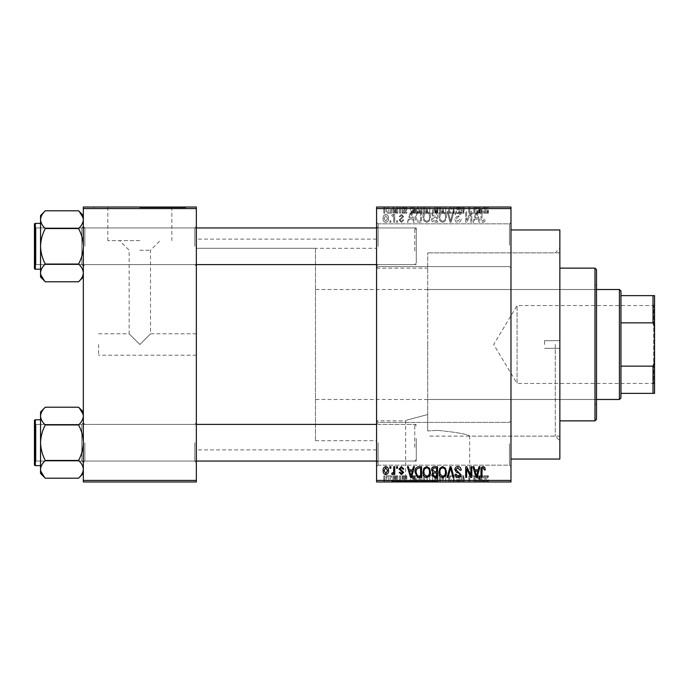 <?xml version="1.0" encoding="UTF-8"?>
<svg xmlns="http://www.w3.org/2000/svg" width="689" height="689" viewBox="0 0 689 689"><rect width="100%" height="100%" fill="white"/><g stroke="black" fill="none" stroke-linecap="round" stroke-linejoin="round"><path stroke-width="0.52" stroke-dasharray="3.44 2.58" d="M510.98 245.224L510.98 222.314L510.98 245.224M509.455 245.224L509.455 223.839L509.455 245.224M376.573 245.224L376.573 222.314L376.573 245.224M378.097 245.224L378.097 223.839L378.097 245.224M510.98 443.776L510.98 466.686L510.98 443.776M509.455 443.776L509.455 465.161L509.455 443.776M376.573 443.776L376.573 344.5L376.573 443.776M378.097 443.776L378.097 465.161L378.097 443.776M427.705 414.545L427.705 430.944L427.705 414.545C398.922 422.193 398.974 422.176 427.705 414.545C398.922 422.193 398.974 422.176 427.705 414.545L427.705 344.5L427.705 414.545M427.705 430.944L437.67 430.367L427.705 430.944L427.705 344.5L427.705 430.944M437.67 481.353L391.852 481.353L437.67 481.353M437.67 481.964L391.852 481.964L483.489 481.964L434.613 481.964L437.696 481.964L437.696 475.849L440.581 475.849L440.581 481.964L440.581 475.849L437.567 475.849L437.567 481.964L437.549 475.849L434.888 475.849L434.888 481.964M196.348 246.292L196.348 226.44L196.348 246.292M194.823 246.292L194.823 227.964L194.823 246.292M196.348 442.708L196.348 462.56L196.348 442.708M194.823 442.708L194.823 461.036L194.823 442.708M376.573 442.708L376.573 462.56L376.573 442.708M378.097 442.708L378.097 461.036L378.097 442.708M376.573 246.292L376.573 226.44L376.573 246.292M378.097 246.292L378.097 227.964L378.097 246.292M416.285 442.708L416.285 461.036L416.285 442.708M416.285 246.292L416.285 227.964L416.285 246.292M559.856 459.046L559.856 229.954M555.274 344.5L555.274 436.137L555.274 344.5M437.67 430.367C457.134 432.347 467.805 434.268 469.683 436.137C467.788 434.268 457.117 432.339 437.67 430.367C457.134 432.347 467.805 434.268 469.683 436.137C467.788 434.268 457.117 432.339 437.67 430.367M510.98 344.5L510.98 229.954L510.98 344.5M196.348 344.5L196.348 239.117L196.348 344.5M376.573 344.5L376.573 239.117L376.573 344.5M78.572 228.541C81.552 234.114 83.136 240.03 83.326 246.292C83.136 252.57 81.552 258.487 78.572 264.042C81.552 258.47 83.136 252.553 83.326 246.292L83.326 277.03L78.572 281.784C81.543 279.028 83.128 276.065 83.326 272.913C83.145 269.795 81.56 266.841 78.572 264.042C81.543 266.807 83.128 269.761 83.326 272.913C83.145 276.031 81.56 278.985 78.572 281.784C81.543 279.028 83.128 276.065 83.326 272.913L83.326 246.292C83.136 240.013 81.552 234.096 78.572 228.541C81.543 225.785 83.128 222.823 83.326 219.67L83.326 246.292L83.326 219.67C83.145 222.788 81.56 225.742 78.572 228.541L45.319 228.541C42.33 234.114 40.746 240.03 40.556 246.292C40.754 252.57 42.339 258.487 45.319 264.042C42.339 266.807 40.754 269.761 40.556 272.913L40.556 246.292C40.754 252.57 42.339 258.487 45.319 264.042C42.339 266.807 40.754 269.761 40.556 272.913L40.556 277.03L40.556 272.913C40.737 269.795 42.322 266.841 45.319 264.042C42.33 258.47 40.746 252.553 40.556 246.292C40.754 240.013 42.339 234.096 45.319 228.541C42.33 234.114 40.746 240.03 40.556 246.292L40.556 219.67C40.737 222.788 42.322 225.742 45.319 228.541C42.339 225.785 40.754 222.823 40.556 219.67L40.556 246.292L40.556 219.67C40.737 222.788 42.322 225.742 45.319 228.541L78.572 228.541C81.543 225.785 83.128 222.823 83.326 219.67L83.326 272.913C83.145 269.795 81.56 266.841 78.572 264.042L45.319 264.042L78.572 264.042C81.552 258.47 83.136 252.553 83.326 246.292C83.136 240.013 81.552 234.096 78.572 228.541L45.319 228.541M84.85 246.292L84.85 227.964L84.85 246.292M78.572 424.958C81.552 430.53 83.136 436.447 83.326 442.708C83.136 448.987 81.552 454.904 78.572 460.459C81.552 454.886 83.136 448.97 83.326 442.708L83.326 473.446L78.572 478.2C81.543 475.444 83.128 472.482 83.326 469.33C83.145 466.212 81.56 463.258 78.572 460.459C81.543 463.215 83.128 466.177 83.326 469.33C83.145 472.447 81.56 475.401 78.572 478.2C81.543 475.444 83.128 472.482 83.326 469.33L83.326 442.708C83.136 436.43 81.552 430.513 78.572 424.958C81.543 422.193 83.128 419.239 83.326 416.087L83.326 442.708L83.326 416.087C83.145 419.205 81.56 422.159 78.572 424.958L45.319 424.958C42.33 430.53 40.746 436.447 40.556 442.708C40.754 448.987 42.339 454.904 45.319 460.459C42.339 463.215 40.754 466.177 40.556 469.33L40.556 442.708C40.754 448.987 42.339 454.904 45.319 460.459C42.339 463.215 40.754 466.177 40.556 469.33L40.556 473.446L40.556 469.33C40.737 466.212 42.322 463.258 45.319 460.459C42.33 454.886 40.746 448.97 40.556 442.708C40.754 436.43 42.339 430.513 45.319 424.958C42.33 430.53 40.746 436.447 40.556 442.708L40.556 416.087C40.737 419.205 42.322 422.159 45.319 424.958C42.339 422.193 40.754 419.239 40.556 416.087L40.556 442.708L40.556 416.087C40.737 419.205 42.322 422.159 45.319 424.958L78.572 424.958C81.543 422.193 83.128 419.239 83.326 416.087L83.326 469.33C83.145 466.212 81.56 463.258 78.572 460.459L45.319 460.459L78.572 460.459C81.552 454.886 83.136 448.97 83.326 442.708C83.136 436.43 81.552 430.513 78.572 424.958L45.319 424.958M84.85 442.708L84.85 461.036L84.85 442.708M98.596 344.5L98.596 355.188L98.596 344.5M139.833 344.5L150.529 333.812L139.833 344.5L150.529 333.812L139.833 344.5L129.144 333.812L139.833 344.5M139.833 240.642L107.82 240.642L139.833 240.642M139.833 250.236L150.529 250.236L139.833 250.236M139.833 207.647L185.66 207.647L139.833 207.647M139.833 207.036L185.66 207.036L139.833 207.036M392.963 207.036L393.927 207.036L392.963 207.036L392.963 213.151L393.927 213.151L393.927 207.036L393.927 213.151L392.963 213.151L392.963 207.036M395.684 213.151L396.847 213.151L396.847 207.036L397.82 207.036L394.763 207.036L396.847 207.036L396.847 213.151L397.82 213.151L397.82 207.036L397.82 213.151L396.847 213.151L396.847 207.036L396.847 213.151L395.684 213.151L395.684 207.036M399.62 207.036L400.593 207.036L399.62 207.036L399.62 213.151L400.593 213.151L400.593 207.036L400.593 213.151L399.62 213.151L399.62 207.036M402.126 207.036L406.846 207.036L402.126 207.036L402.126 213.151L404.469 213.151L404.469 207.036L404.477 213.151L406.846 213.151L406.846 207.036M415.674 207.036L410.455 207.036L415.674 207.036L415.674 213.151L416.518 213.151L416.518 207.036M426.009 213.151L433.502 213.151L429.747 213.151L429.755 207.036L433.502 207.036L426.009 207.036L432.528 207.036L429.764 207.036L429.747 213.151L426.009 213.151L426.009 207.036M449.469 213.151L441.976 213.151L445.723 213.151L445.731 207.036L449.469 207.036L441.976 207.036L448.496 207.036L445.731 207.036L445.723 213.151L448.513 213.151L448.513 207.036L448.496 213.151L449.469 213.151L449.469 207.036M486.245 207.036L484.04 207.036L486.245 207.036L486.245 213.151L487.769 213.151L487.769 207.036M376.573 208.569L510.98 208.569L510.98 207.036L376.573 207.036L376.573 481.964L510.98 481.964L510.98 480.431L376.573 480.431M481.215 207.036L475.987 207.036L481.215 207.036L481.215 213.151L482.05 213.151L482.05 207.036M473.843 213.151L468.77 213.151L473.911 213.151L473.911 207.036L468.77 207.036L473.911 207.036L473.911 213.151L474.876 213.151L474.876 207.036L474.876 213.151L473.843 213.151L473.843 207.036M457.944 207.036L464.188 207.036L457.944 207.036L457.944 213.151L460.967 213.151L460.967 207.036M450.115 207.036L457.005 207.036L450.115 207.036L450.115 213.151L453.173 213.151L453.173 207.036M434.613 207.036L440.581 207.036L434.613 207.036L434.613 213.151L440.581 213.151L440.581 207.036L440.581 213.151L437.567 213.151L437.567 207.036L439.608 207.036L435.861 207.036L439.608 207.036L437.549 207.036L437.549 213.151L434.888 213.151L434.888 207.036M418.094 207.036L424.613 207.036L418.094 207.036L418.094 213.151L421.771 213.151L421.771 207.036M386.159 207.036L391.567 207.036L386.159 207.036L386.159 213.151L388.863 213.151L388.863 207.036L387.123 207.036L390.594 207.036L388.837 207.036L388.863 213.151L391.567 213.151L391.567 207.036M383.79 207.036L384.763 207.036L383.79 207.036L383.79 213.151L384.763 213.151L384.763 207.036L384.763 213.151L383.79 213.151L383.79 207.036M391.567 475.849L388.863 475.849L388.863 481.964L391.567 481.964L386.159 481.964L390.594 481.964L388.837 481.964L388.863 475.849L391.567 475.849L391.567 481.964M395.684 475.849L396.847 475.849L396.847 481.964L397.82 481.964L394.763 481.964L396.847 481.964L396.847 475.849L397.82 475.849L397.82 481.964L397.82 475.849L396.847 475.849L396.847 481.964L396.847 475.849L395.684 475.849L395.684 481.964M406.846 475.849L402.264 475.849L404.477 475.849L404.477 481.964L406.846 481.964L402.126 481.964L404.469 481.964L404.469 475.849L406.846 475.849L406.846 481.964M421.771 481.964L418.094 481.964L421.771 481.964L421.771 475.849L424.613 475.849L424.613 481.964L424.613 475.849L420.359 475.849L420.359 481.964M453.173 481.964L457.005 481.964L450.115 481.964L453.173 481.964L453.173 475.849L454.12 475.849L454.12 481.964M473.843 475.849L468.77 475.849L473.911 475.849L473.911 481.964L468.77 481.964L473.911 481.964L473.911 475.849L474.876 475.849L474.876 481.964L474.876 475.849L473.843 475.849L473.843 481.964M487.769 481.964L484.04 481.964L487.769 481.964L487.769 475.849L488.346 475.849L488.346 481.964M482.05 481.964L475.987 481.964L482.05 481.964L482.05 475.849L483.075 475.849L483.075 481.964M460.967 481.964L464.188 481.964L457.944 481.964L460.967 481.964L460.967 475.849L464.188 475.849L464.188 481.964M449.469 475.849L441.976 475.849L448.513 475.849L448.496 481.964L449.469 481.964L441.976 481.964L448.513 481.964L442.941 481.964L448.496 481.964L448.513 475.849L449.469 475.849L449.469 481.964M432.546 481.964L426.009 481.964L432.546 481.964L432.546 475.849L433.502 475.849L433.502 481.964M416.518 481.964L410.455 481.964L416.518 481.964L416.518 475.849L417.534 475.849L417.534 481.964M399.62 481.964L400.593 481.964L399.62 481.964L399.62 475.849L400.593 475.849L400.593 481.964L400.593 475.849L399.62 475.849L399.62 481.964M392.963 481.964L393.927 481.964L392.963 481.964L392.963 475.849L393.927 475.849L393.927 481.964L393.927 475.849L392.963 475.849L392.963 481.964M383.79 481.964L384.763 481.964L383.79 481.964L383.79 475.849L384.763 475.849L384.763 481.964L384.763 475.849L383.79 475.849L383.79 481.964M389.905 220.781L389.905 222.314L390.878 222.314L390.878 220.781L389.905 220.781L389.905 222.314L390.878 222.314L390.878 220.781L389.905 220.781M393.789 218.284L393.789 222.314L394.763 222.314L394.763 214.537L393.789 214.537L393.789 215.778L392.635 214.4L391.705 214.813L391.989 215.924L393.608 216.69L393.789 222.314L394.763 222.314L394.763 214.537L393.789 214.537L393.789 215.778L392.635 214.4L391.705 214.813L391.989 215.924L393.608 216.69L393.789 218.284M396.571 220.781L396.571 222.314L397.544 222.314L397.544 220.781L396.571 220.781L396.571 222.314L397.544 222.314L397.544 220.781L396.571 220.781M399.069 219.937L401.42 222.452L403.788 219.955L402.815 219.817L401.351 221.341L400.042 220.135L403.651 216.613L401.454 214.4L399.207 216.622L400.18 216.759L401.42 215.511L402.677 216.458L399.069 219.937L401.42 222.452L403.788 219.955L402.815 219.817L401.351 221.341L400.042 220.135L403.651 216.613L401.454 214.4L399.207 216.622L400.18 216.759L401.42 215.511L402.677 216.458L399.069 219.937M412.625 219.119L413.46 222.314L414.477 222.314L411.522 211.618L410.498 211.618L407.397 222.314L408.413 222.314L409.257 219.119L412.625 219.119L413.46 222.314L414.477 222.314L411.522 211.618L410.498 211.618L407.397 222.314L408.413 222.314L409.257 219.119L412.625 219.119M426.698 222.452L429.488 220.773L430.444 217.104C430.659 214.072 429.411 212.203 426.689 211.48C424.028 212.186 422.779 214.012 422.951 216.975L423.916 220.816L426.698 222.452L429.488 220.773L430.444 217.104C430.659 214.072 429.411 212.203 426.689 211.48C424.028 212.186 422.779 214.012 422.951 216.975L423.916 220.816L426.698 222.452M442.665 222.452L445.456 220.773L446.412 217.104C446.627 214.072 445.378 212.203 442.657 211.48C439.995 212.186 438.747 214.012 438.919 216.975L439.883 220.816L442.665 222.452L445.456 220.773L446.412 217.104C446.627 214.072 445.378 212.203 442.657 211.48C439.995 212.186 438.747 214.012 438.919 216.975L439.883 220.816L442.665 222.452M483.187 222.452L484.711 221.694L485.297 219.119L484.324 218.981L483.144 221.203L482.102 220.394L481.964 211.618L480.991 211.618L480.991 218.878C480.75 220.824 481.482 222.022 483.187 222.452L484.711 221.694L485.297 219.119L484.324 218.981L483.144 221.203L482.102 220.394L481.964 211.618L480.991 211.618L480.991 218.878C480.75 220.824 481.482 222.022 483.187 222.452M510.98 208.569L510.98 480.431M478.157 219.119L478.993 222.314L480.018 222.314L477.064 211.618L476.039 211.618L472.938 222.314L473.954 222.314L474.799 219.119L478.157 219.119L478.993 222.314L480.018 222.314L477.064 211.618L476.039 211.618L472.938 222.314L473.954 222.314L474.799 219.119L478.157 219.119M470.854 213.754L470.854 222.314L471.827 222.314L471.827 211.618L470.785 211.618L466.686 220.196L466.686 211.618L465.712 211.618L465.712 222.314L466.763 222.314L470.854 213.754L470.854 222.314L471.827 222.314L471.827 211.618L470.785 211.618L466.686 220.196L466.686 211.618L465.712 211.618L465.712 222.314L466.763 222.314L470.854 213.754M454.886 219.352C454.99 221.29 456.006 222.323 457.909 222.452C460.019 222.22 461.087 221.023 461.13 218.844L460.157 218.706L457.823 221.203L455.86 219.369L460.855 214.408C460.786 212.608 459.864 211.626 458.09 211.48C456.204 211.669 455.222 212.729 455.162 214.675L456.135 214.813L458.056 212.729L459.882 214.451L459.58 215.536L456.359 216.802L454.886 219.352C454.99 221.29 456.006 222.323 457.909 222.452C460.019 222.22 461.087 221.023 461.13 218.844L460.157 218.706L457.823 221.203L455.86 219.369L460.855 214.408C460.786 212.608 459.864 211.626 458.09 211.48C456.204 211.669 455.222 212.729 455.162 214.675L456.135 214.813L458.056 212.729L459.882 214.451L459.58 215.536L456.359 216.802L454.886 219.352M447.066 211.618L450.115 222.314L451.062 222.314L453.948 211.618L452.94 211.618L450.649 221.066L448.083 211.618L447.066 211.618L450.115 222.314L451.062 222.314L453.948 211.618L452.94 211.618L450.649 221.066L448.083 211.618L447.066 211.618M431.555 219.171C431.581 221.186 432.563 222.228 434.518 222.314L437.532 222.314L437.532 211.618L434.509 211.618L431.839 214.313L432.89 216.553L431.555 219.171C431.581 221.186 432.563 222.228 434.518 222.314L437.532 222.314L437.532 211.618L434.509 211.618L431.839 214.313L432.89 216.553L431.555 219.171M415.036 216.906C414.778 219.946 416.01 221.755 418.714 222.314L421.565 222.314L421.565 211.618L417.301 211.816L415.036 216.906C414.778 219.946 416.01 221.755 418.714 222.314L421.565 222.314L421.565 211.618L417.301 211.816L415.036 216.906M383.101 218.344C382.912 220.575 383.816 221.944 385.806 222.452C387.769 221.953 388.674 220.609 388.518 218.422C388.682 216.234 387.778 214.89 385.806 214.4C383.859 214.873 382.963 216.191 383.101 218.344C382.912 220.575 383.816 221.944 385.806 222.452C387.769 221.953 388.674 220.609 388.518 218.422C388.682 216.234 387.778 214.89 385.806 214.4C383.859 214.873 382.963 216.191 383.101 218.344M83.326 481.964L196.348 481.964L196.348 480.431L83.326 480.431L83.326 481.964M83.326 208.569L196.348 208.569L196.348 207.036L83.326 207.036L83.326 480.431M196.348 208.569L196.348 480.431M559.856 344.5L559.856 248.281L559.856 344.5M427.705 344.5L427.705 252.863L427.705 344.5M484.711 467.306L485.297 469.881L484.324 470.019L483.144 467.797L482.102 468.606L481.964 477.382L480.991 477.382L480.991 470.122C480.75 468.175 481.482 466.978 483.187 466.548L484.711 467.306M478.993 466.686L480.018 466.686L477.064 477.382L476.039 477.382L472.938 466.686L473.954 466.686L474.799 469.881L478.157 469.881L478.993 466.686M476.478 476.263L477.83 471.13L475.126 471.13L476.478 476.263M470.854 466.686L471.827 466.686L471.827 477.382L470.785 477.382L466.686 468.804L466.686 477.382L465.712 477.382L465.712 466.686L466.763 466.686L470.854 475.246L470.854 466.686M457.909 466.548C460.019 466.78 461.087 467.977 461.13 470.156L460.157 470.294L457.823 467.797L455.86 469.631L460.855 474.592C460.786 476.392 459.864 477.374 458.09 477.52C456.204 477.331 455.222 476.271 455.162 474.325L456.135 474.187L458.056 476.271L459.882 474.549L459.58 473.464L456.359 472.198L454.886 469.648C454.99 467.71 456.006 466.677 457.909 466.548M450.115 466.686L451.062 466.686L453.948 477.382L452.94 477.382L450.649 467.934L448.083 477.382L447.066 477.382L450.115 466.686M445.456 468.227L446.412 471.896C446.627 474.928 445.378 476.797 442.657 477.52C439.995 476.814 438.747 474.988 438.919 472.025L439.883 468.184L442.665 466.548L445.456 468.227M440.305 474.471L442.657 476.271C444.732 475.694 445.662 474.23 445.447 471.87C445.576 469.674 444.655 468.322 442.674 467.797C440.641 468.356 439.711 469.777 439.892 472.051L440.305 474.471M434.518 466.686L437.532 466.686L437.532 477.382L434.509 477.382L431.839 474.687L432.89 472.447L431.555 469.829C431.581 467.814 432.563 466.772 434.518 466.686M434.638 471.689L436.559 471.689L436.559 467.934L433.493 468.072L432.528 469.82L434.638 471.689M434.862 476.125L436.559 476.125L436.559 472.938L433.717 473.042L432.804 474.514L434.862 476.125M429.488 468.227L430.444 471.896C430.659 474.928 429.411 476.797 426.689 477.52C424.028 476.814 422.779 474.988 422.951 472.025L423.916 468.184L426.698 466.548L429.488 468.227M424.338 474.471L426.689 476.271C428.765 475.694 429.695 474.23 429.48 471.87C429.609 469.674 428.687 468.322 426.706 467.797C424.674 468.356 423.744 469.777 423.924 472.051L424.338 474.471M418.714 466.686L421.565 466.686L421.565 477.382L417.301 477.184L415.036 472.094C414.778 469.054 416.01 467.245 418.714 466.686M418.869 476.125L420.591 476.125L420.591 467.934L418.843 467.934L416.397 469.493L416.01 472.103L417.482 475.918L418.869 476.125M413.46 466.686L414.477 466.686L411.522 477.382L410.498 477.382L407.397 466.686L408.413 466.686L409.257 469.881L412.625 469.881L413.46 466.686M410.937 476.263L412.289 471.13L409.585 471.13L410.937 476.263M401.42 466.548L403.788 469.045L402.815 469.183L401.351 467.659L400.042 468.864L403.651 472.387L401.454 474.6L399.207 472.378L400.18 472.241L401.42 473.489L402.677 472.542L399.069 469.063L401.42 466.548M396.571 466.686L397.544 466.686L397.544 468.219L396.571 468.219L396.571 466.686M393.789 466.686L394.763 466.686L394.763 474.463L393.789 474.463L393.789 473.222L392.635 474.6L391.705 474.187L391.989 473.076L393.608 472.309L393.789 466.686M389.905 466.686L390.878 466.686L390.878 468.219L389.905 468.219L389.905 466.686M385.806 466.548C387.769 467.047 388.674 468.391 388.518 470.578C388.682 472.766 387.778 474.11 385.806 474.6C383.859 474.127 382.963 472.809 383.101 470.656C382.912 468.425 383.816 467.056 385.806 466.548M384.074 470.578L385.831 473.489L387.545 470.578L385.78 467.659L384.074 470.578M476.478 212.737L477.83 217.87L475.126 217.87L476.478 212.737L477.83 217.87L475.126 217.87L476.478 212.737M440.305 214.529L442.657 212.729C444.732 213.306 445.662 214.77 445.447 217.13C445.576 219.326 444.655 220.678 442.674 221.203C440.641 220.644 439.711 219.223 439.892 216.949L440.305 214.529L442.657 212.729C444.732 213.306 445.662 214.77 445.447 217.13C445.576 219.326 444.655 220.678 442.674 221.203C440.641 220.644 439.711 219.223 439.892 216.949L440.305 214.529M434.638 217.311L436.559 217.311L436.559 221.066L433.493 220.928L432.528 219.18L434.638 217.311L436.559 217.311L436.559 221.066L433.493 220.928L432.528 219.18L434.638 217.311M434.862 212.875L436.559 212.875L436.559 216.062L433.717 215.958L432.804 214.486L434.862 212.875L436.559 212.875L436.559 216.062L433.717 215.958L432.804 214.486L434.862 212.875M424.338 214.529L426.689 212.729C428.765 213.306 429.695 214.77 429.48 217.13C429.609 219.326 428.687 220.678 426.706 221.203C424.674 220.644 423.744 219.223 423.924 216.949L424.338 214.529L426.689 212.729C428.765 213.306 429.695 214.77 429.48 217.13C429.609 219.326 428.687 220.678 426.706 221.203C424.674 220.644 423.744 219.223 423.924 216.949L424.338 214.529M418.869 212.875L420.591 212.875L420.591 221.066L418.843 221.066L416.397 219.507L416.01 216.897L417.482 213.082L420.591 212.875L420.591 221.066L418.843 221.066L416.397 219.507L416.01 216.897L417.482 213.082L418.869 212.875M410.937 212.737L412.289 217.87L409.585 217.87L410.937 212.737L412.289 217.87L409.585 217.87L410.937 212.737M384.074 218.422L385.831 215.511L387.545 218.422L385.78 221.341L384.074 218.422L385.831 215.511L387.545 218.422L385.78 221.341L384.074 218.422M488.346 475.849L487.373 475.849L487.373 481.964M487.373 475.849L486.201 475.849L486.201 481.964M486.201 475.849L485.151 475.849L485.151 481.964M485.151 475.849L485.013 481.964L485.013 475.849L484.04 475.849L484.04 481.964L484.04 475.849L486.245 475.849L486.245 481.964M486.245 475.849L487.769 475.849M483.075 475.849L480.112 475.849L480.112 481.964M480.112 475.849L479.096 475.849L479.096 481.964M479.096 475.849L475.987 475.849L475.987 481.964M475.987 475.849L477.003 475.849L477.003 481.964M477.003 475.849L477.847 475.849L477.847 481.964M477.847 475.849L481.215 475.849L481.215 481.964M481.215 475.849L482.05 475.849M479.527 475.849L480.888 475.849L478.183 475.849L479.527 475.849L479.527 481.964L480.888 481.964L479.527 481.964M479.975 475.849L479.975 481.964M480.888 475.849L480.888 481.964M478.183 475.849L478.183 481.964M469.743 475.849L469.743 481.964L469.743 475.849M468.77 475.849L468.77 481.964L468.77 475.849M469.812 475.849L469.812 481.964M464.188 475.849L463.215 475.849L463.215 481.964M463.215 475.849L460.881 475.849L460.881 481.964M460.881 475.849L458.908 475.849L458.908 481.964M458.908 475.849L463.912 475.849L463.912 481.964M463.912 475.849L461.148 475.849L461.148 481.964M461.148 475.849L458.219 475.849L458.219 481.964M458.219 475.849L459.193 475.849L459.193 481.964M459.193 475.849L461.113 475.849L461.113 481.964L461.105 475.849L462.939 475.849L462.939 481.964M462.939 475.849L462.629 481.964M462.629 475.849L459.417 475.849L459.417 481.964M459.417 475.849L457.944 475.849L457.944 481.964M457.944 475.849L460.967 475.849M454.12 475.849L457.005 475.849L457.005 481.964M457.005 475.849L455.997 475.849L455.997 481.964M455.997 475.849L453.706 475.849L453.706 481.964M453.706 475.849L451.14 475.849L451.14 481.964M451.14 475.849L450.115 475.849L450.115 481.964M450.115 475.849L453.173 475.849M445.714 475.849L445.714 481.964L445.705 475.849L448.496 475.849L445.731 475.849L445.723 481.964L445.731 475.849L442.941 475.849L442.941 481.964L442.941 475.849L445.705 475.849M441.976 475.849L441.976 481.964M443.354 475.849L443.354 481.964M434.888 475.849L435.939 475.849L435.939 481.964M435.939 475.849L434.613 475.849L434.613 481.964M434.613 475.849L437.696 475.849M437.92 475.849L435.861 475.849L437.92 475.849L437.92 481.964M439.608 475.849L439.608 481.964L439.608 475.849M435.861 475.849L435.861 481.964M436.766 475.849L436.766 481.964M435.586 475.849L435.586 481.964M436.542 475.849L436.542 481.964M433.502 475.849L429.747 475.849L429.747 481.964L432.528 481.964L429.764 481.964L429.755 475.849L426.009 475.849L426.009 481.964M426.009 475.849L426.973 475.849L426.973 481.964L426.973 475.849L432.546 475.849M427.387 475.849L432.528 475.849L426.973 475.849L427.387 481.964M429.738 475.849L429.738 481.964M432.528 475.849L432.528 481.964M429.764 475.849L429.764 481.964M420.359 475.849L418.094 475.849L418.094 481.964M418.094 475.849L421.771 475.849M421.926 475.849L419.058 475.849L421.926 475.849L421.926 481.964L423.64 481.964L419.058 481.964L421.926 481.964M423.64 475.849L423.64 481.964L423.64 475.849M420.54 475.849L420.54 481.964M419.058 475.849L419.058 481.964M419.455 475.849L419.455 481.964M421.892 475.849L421.892 481.964L421.892 475.849M417.534 475.849L414.58 475.849L414.58 481.964M414.58 475.849L413.555 475.849L413.555 481.964M413.555 475.849L410.455 475.849L410.455 481.964M410.455 475.849L411.471 475.849L411.471 481.964M411.471 475.849L412.315 475.849L412.315 481.964M412.315 475.849L415.674 475.849L415.674 481.964M415.674 475.849L416.518 475.849M413.994 475.849L415.346 475.849L412.642 475.849L413.994 475.849L413.994 481.964L415.346 481.964L413.994 481.964M414.442 475.849L414.442 481.964M415.346 475.849L415.346 481.964M412.642 475.849L412.642 481.964M405.873 475.849L405.873 481.964M404.409 475.849L404.409 481.964M403.091 475.849L403.091 481.964M403.341 475.849L403.341 481.964M406.708 475.849L406.708 481.964M404.512 475.849L404.512 481.964M402.264 475.849L402.264 481.964M403.237 475.849L403.237 481.964M405.735 475.849L402.126 475.849L405.735 475.849L405.735 481.964M405.416 475.849L405.416 481.964M402.126 475.849L402.126 481.964M394.763 475.849L394.763 481.964M395.038 475.849L395.038 481.964M395.744 475.849L395.744 481.964M396.666 475.849L396.666 481.964M386.159 475.849L388.863 475.849L386.159 475.849L386.159 481.964M387.123 475.849L390.594 475.849L387.123 475.849L387.123 481.964M388.889 475.849L388.889 481.964M390.594 475.849L390.594 481.964M388.837 475.849L388.837 481.964M487.769 213.151L488.346 213.151L488.346 207.036M488.346 213.151L487.373 213.151L487.373 207.036M487.373 213.151L486.201 213.151L486.201 207.036M486.201 213.151L485.151 213.151L485.151 207.036M485.151 213.151L485.013 207.036L485.013 213.151L484.04 213.151L484.04 207.036L484.04 213.151L486.245 213.151M482.05 213.151L483.075 213.151L483.075 207.036M483.075 213.151L480.112 213.151L480.112 207.036M480.112 213.151L479.096 213.151L479.096 207.036M479.096 213.151L475.987 213.151L475.987 207.036M475.987 213.151L477.003 213.151L477.003 207.036M477.003 213.151L477.847 213.151L477.847 207.036M477.847 213.151L481.215 213.151M479.527 213.151L480.888 213.151L478.183 213.151L479.527 213.151L479.527 207.036L480.888 207.036L479.527 207.036M479.975 213.151L479.975 207.036M480.888 213.151L480.888 207.036M478.183 213.151L478.183 207.036M469.743 213.151L469.743 207.036L469.743 213.151M468.77 213.151L468.77 207.036L468.77 213.151M469.812 213.151L469.812 207.036M460.967 213.151L464.188 213.151L464.188 207.036M464.188 213.151L463.215 213.151L463.215 207.036M463.215 213.151L460.881 213.151L460.881 207.036M460.881 213.151L458.908 213.151L458.908 207.036M458.908 213.151L463.912 213.151L463.912 207.036M463.912 213.151L461.148 213.151L461.148 207.036M461.148 213.151L458.219 213.151L458.219 207.036M458.219 213.151L459.193 213.151L459.193 207.036M459.193 213.151L461.113 213.151L461.113 207.036L461.105 213.151L462.939 213.151L462.939 207.036M462.939 213.151L462.629 207.036M462.629 213.151L459.417 213.151L459.417 207.036M459.417 213.151L457.944 213.151M453.173 213.151L454.12 213.151L454.12 207.036M454.12 213.151L457.005 213.151L457.005 207.036M457.005 213.151L455.997 213.151L455.997 207.036M455.997 213.151L453.706 213.151L453.706 207.036M453.706 213.151L451.14 213.151L451.14 207.036M451.14 213.151L450.115 213.151M445.714 213.151L445.714 207.036L445.705 213.151L448.496 213.151L442.941 213.151L442.941 207.036L442.941 213.151L445.705 213.151M441.976 213.151L441.976 207.036M443.354 213.151L443.354 207.036M434.888 213.151L435.939 213.151L435.939 207.036M435.939 213.151L434.613 213.151M437.696 213.151L435.586 213.151L437.696 213.151L437.696 207.036M437.92 213.151L435.861 213.151L437.92 213.151L437.92 207.036M439.608 213.151L439.608 207.036L439.608 213.151M435.861 213.151L435.861 207.036M436.766 213.151L436.766 207.036M435.586 213.151L435.586 207.036M436.542 213.151L436.542 207.036M432.546 213.151L432.546 207.036M433.502 213.151L433.502 207.036M426.973 213.151L426.973 207.036L426.973 213.151L432.528 213.151L426.973 213.151M429.738 213.151L429.738 207.036M432.528 213.151L432.528 207.036M427.387 213.151L427.387 207.036M429.764 213.151L429.764 207.036M421.771 213.151L424.613 213.151L424.613 207.036L424.613 213.151L420.359 213.151L420.359 207.036M420.359 213.151L418.094 213.151M421.926 213.151L419.058 213.151L421.926 213.151L421.926 207.036L423.64 207.036L419.058 207.036L421.926 207.036M423.64 213.151L423.64 207.036L423.64 213.151M420.54 213.151L420.54 207.036M419.058 213.151L419.058 207.036M419.455 213.151L419.455 207.036M421.892 213.151L421.892 207.036L421.892 213.151M416.518 213.151L417.534 213.151L417.534 207.036M417.534 213.151L414.58 213.151L414.58 207.036M414.58 213.151L413.555 213.151L413.555 207.036M413.555 213.151L410.455 213.151L410.455 207.036M410.455 213.151L411.471 213.151L411.471 207.036M411.471 213.151L412.315 213.151L412.315 207.036M412.315 213.151L415.674 213.151M413.994 213.151L415.346 213.151L412.642 213.151L413.994 213.151L413.994 207.036L415.346 207.036L413.994 207.036M414.442 213.151L414.442 207.036M415.346 213.151L415.346 207.036M412.642 213.151L412.642 207.036M406.846 213.151L405.873 213.151L405.873 207.036M405.873 213.151L404.409 213.151L404.409 207.036M404.409 213.151L403.091 213.151L403.091 207.036M403.091 213.151L403.341 207.036M403.341 213.151L406.708 213.151L406.708 207.036M406.708 213.151L404.512 213.151L404.512 207.036M404.512 213.151L402.264 213.151L402.264 207.036M402.264 213.151L403.237 213.151L403.237 207.036M403.237 213.151L405.735 213.151L405.735 207.036M405.735 213.151L405.416 207.036M405.416 213.151L402.126 213.151M394.763 213.151L394.763 207.036M395.038 213.151L395.038 207.036M395.744 213.151L395.744 207.036M396.666 213.151L396.666 207.036M391.567 213.151L386.159 213.151M387.123 213.151L390.594 213.151L387.123 213.151L387.123 207.036M388.889 213.151L388.889 207.036M390.594 213.151L390.594 207.036M388.837 213.151L388.837 207.036M544.586 344.5L544.586 340.685L544.586 344.5M596.51 419.343L596.51 269.657M594.986 268.133L594.986 420.867M594.986 344.5L594.986 404.064L594.986 344.5M45.319 210.8C42.339 213.556 40.754 216.518 40.556 219.67C40.737 216.553 42.322 213.599 45.319 210.8C42.339 213.556 40.754 216.518 40.556 219.67L40.556 215.554L45.319 210.8L78.572 210.8C81.543 213.556 83.128 216.518 83.326 219.67L83.326 277.03M196.348 264.619L35.974 264.619L35.974 227.964L81.802 227.964L83.326 226.44L81.802 227.964L35.974 227.964L35.974 264.619L81.802 264.619L81.802 227.964L81.802 264.619L81.802 227.964L81.802 264.619L83.326 266.143L83.326 226.44L83.326 266.143L83.326 226.44L83.326 266.143L81.802 264.619L35.974 264.619L34.45 266.143L34.45 226.44L34.45 266.143L34.45 226.44L34.45 266.143L34.45 226.44L35.974 227.964L35.974 264.619L35.974 227.964L35.974 264.619L35.974 227.964L35.974 264.619L35.974 227.964L34.45 226.44M34.45 268.288L34.45 224.295L34.45 268.288A0.913 0.913 0 0 0 35.363 269.201L40.556 269.201L40.556 223.382L40.556 269.201M78.572 210.8L83.223 218.447L78.572 210.8L83.326 215.554M45.319 281.784L40.66 274.136L45.319 281.784C42.339 279.028 40.754 276.065 40.556 272.913L40.556 246.292L40.556 277.03L45.319 281.784L78.572 281.784M416.285 242.08L416.285 263.095L416.285 242.08M414.761 250.882L414.761 227.964L414.761 250.882M34.45 250.503L34.45 229.489L34.45 250.503M34.45 446.92L34.45 425.905L34.45 446.92M35.974 438.118L35.974 461.036L35.974 438.118M416.285 438.497L416.285 459.511L416.285 438.497M414.761 447.299L414.761 424.381L414.761 447.299M654.55 304.633L653.637 305.554L653.637 383.446L517.086 383.446L517.086 305.554L517.086 383.446L493.686 344.5L517.086 305.554L653.637 305.554L653.637 383.446L654.55 384.367L654.55 304.633L654.55 384.367M620.953 397.958L620.953 291.042M619.42 289.518L619.42 399.482M596.51 399.482L315.484 399.482L315.484 289.518L315.484 399.482M596.51 289.518L315.484 289.518M315.484 248.281L315.484 440.719L315.484 248.281L196.348 248.281L196.348 440.719L196.348 248.281L376.573 248.281M315.484 440.719L376.573 440.719M620.953 322.848L620.953 366.152L620.953 322.848L653.026 322.848L654.55 326.956L654.55 295.624L653.026 295.624L653.026 322.848M620.953 393.376L654.55 393.376L654.55 326.956M654.55 362.044L653.026 366.152L653.026 393.376M620.953 366.152L653.026 366.152M620.953 295.624L653.026 295.624M376.573 264.619L414.761 264.619L416.285 263.095L414.761 264.619L35.974 264.619L34.45 263.095L35.974 264.619L34.45 266.143M35.363 269.201L35.363 223.382L35.363 269.201L35.363 223.382L40.556 223.382M78.572 264.042L45.319 264.042M45.319 407.216C42.339 409.972 40.754 412.935 40.556 416.087C40.737 412.969 42.322 410.015 45.319 407.216C42.339 409.972 40.754 412.935 40.556 416.087L40.556 411.97L45.319 407.216L78.572 407.216C81.543 409.972 83.128 412.935 83.326 416.087L83.326 473.446M376.573 461.036L414.761 461.036L416.285 459.511L414.761 461.036L35.974 461.036L34.45 459.511L35.974 461.036L35.974 424.381L81.802 424.381L83.326 422.857L81.802 424.381L35.974 424.381L35.974 461.036L81.802 461.036L81.802 424.381L81.802 461.036L81.802 424.381L81.802 461.036L83.326 462.56L83.326 422.857L83.326 462.56L83.326 422.857L83.326 462.56L81.802 461.036L35.974 461.036L34.45 462.56L34.45 422.857L34.45 462.56L34.45 422.857L34.45 462.56L34.45 422.857L35.974 424.381L35.974 461.036L35.974 424.381L34.45 422.857M34.45 464.705L34.45 420.712L34.45 464.705A0.913 0.913 0 0 0 35.363 465.618L40.556 465.618L40.556 419.799L40.556 465.618M78.572 407.216L83.223 414.864L78.572 407.216L83.326 411.97M45.319 478.2L40.66 470.553L45.319 478.2C42.339 475.444 40.754 472.482 40.556 469.33L40.556 442.708L40.556 473.446L45.319 478.2L78.572 478.2M196.348 461.036L35.974 461.036L34.45 462.56M35.363 465.618L35.363 419.799L35.363 465.618L35.363 419.799L40.556 419.799M78.572 460.459L45.319 460.459M485.013 475.849L485.013 481.964M478.984 475.849L478.984 481.964M461.329 475.849L461.329 481.964M454.085 475.849L454.085 481.964M453.284 475.849L453.284 481.964M437.575 475.849L437.575 481.964M437.791 475.849L437.791 481.964M413.443 475.849L413.443 481.964M404.297 475.849L404.297 481.964L404.305 475.849M485.013 213.151L485.013 207.036M478.984 213.151L478.984 207.036M461.329 213.151L461.329 207.036M454.085 213.151L454.085 207.036M453.284 213.151L453.284 207.036M437.575 213.151L437.575 207.036M437.791 213.151L437.791 207.036M413.443 213.151L413.443 207.036M404.297 213.151L404.297 207.036L404.305 213.151M376.573 268.133L378.097 266.609L509.455 266.609L510.98 268.133L509.455 266.609L378.097 266.609L376.573 268.133L427.705 268.133M509.455 465.161L510.98 466.686L509.455 465.161L378.097 465.161L376.573 466.686L378.097 465.161L509.455 465.161M376.573 420.867L378.097 422.391L509.455 422.391L378.097 422.391L376.573 420.867L405.657 420.867L405.657 481.353M391.852 481.353L391.852 481.964M194.823 264.619L196.348 266.143L194.823 264.619L84.85 264.619L83.326 266.143L84.85 264.619L194.823 264.619M194.823 461.036L196.348 462.56L194.823 461.036L84.85 461.036L83.326 462.56L84.85 461.036L194.823 461.036M378.097 461.036L376.573 462.56L378.097 461.036L416.285 461.036L378.097 461.036M378.097 264.619L376.573 266.143L378.097 264.619L416.285 264.619L378.097 264.619M469.683 481.353L469.683 436.137L555.274 436.137L559.856 440.719M376.573 239.117L196.348 239.117M196.348 355.188L98.596 355.188M196.348 333.812L150.529 333.812L150.529 250.236L160.124 240.642M98.596 333.812L129.144 333.812L129.144 250.236L119.55 240.642M107.82 240.642L107.82 207.647M94.014 207.647L94.014 207.036M185.66 207.647L185.66 207.036M171.845 240.642L171.845 207.647M194.823 227.964L84.85 227.964L83.326 226.44L84.85 227.964L194.823 227.964L196.348 226.44L194.823 227.964M194.823 424.381L84.85 424.381L83.326 422.857L84.85 424.381L194.823 424.381L196.348 422.857L194.823 424.381M376.573 449.883L196.348 449.883M559.856 252.863L427.705 252.863L555.274 252.863L559.856 248.281M416.285 227.964L378.097 227.964L376.573 226.44L378.097 227.964L416.285 227.964M416.285 424.381L378.097 424.381L376.573 422.857L378.097 424.381L416.285 424.381M378.097 223.839L509.455 223.839L510.98 222.314L509.455 223.839L378.097 223.839L376.573 222.314L378.097 223.839M483.489 481.353L483.489 481.964M509.455 422.391L510.98 420.867L509.455 422.391M544.586 340.685L559.856 340.685L544.586 340.685M594.986 284.936L596.51 284.936M559.856 436.137L427.705 436.137M427.705 289.518L594.986 289.518M427.705 399.482L594.986 399.482M594.986 404.064L596.51 404.064M544.586 348.315L559.856 348.315L544.586 348.315M196.348 227.964L35.974 227.964L34.45 229.489L35.974 227.964L414.761 227.964L416.285 229.489L414.761 227.964L376.573 227.964M376.573 424.381L35.974 424.381L34.45 425.905L35.974 424.381L196.348 424.381M416.285 425.905L414.761 424.381L416.285 425.905"/><path stroke-width="1.03" d="M510.98 229.954L559.856 229.954L559.856 459.046L510.98 459.046M510.98 208.569L376.573 208.569L376.573 207.036L510.98 207.036L510.98 481.964L376.573 481.964L376.573 480.431L510.98 480.431M389.905 466.686L390.878 466.686L390.878 468.219L389.905 468.219L389.905 466.686M396.571 466.686L397.544 466.686L397.544 468.219L396.571 468.219L396.571 466.686M413.46 466.686L414.477 466.686L411.522 477.382L410.498 477.382L407.397 466.686L408.413 466.686L409.257 469.881L412.625 469.881L413.46 466.686M429.488 468.227L430.444 471.896C430.659 474.928 429.411 476.797 426.689 477.52C424.028 476.814 422.779 474.988 422.951 472.025L423.916 468.184L426.698 466.548L429.488 468.227M445.456 468.227L446.412 471.896C446.627 474.928 445.378 476.797 442.657 477.52C439.995 476.814 438.747 474.988 438.919 472.025L439.883 468.184L442.665 466.548L445.456 468.227M457.909 466.548C460.019 466.78 461.087 467.977 461.13 470.156L460.157 470.294L457.823 467.797L455.86 469.631L460.855 474.592C460.786 476.392 459.864 477.374 458.09 477.52C456.204 477.331 455.222 476.271 455.162 474.325L456.135 474.187L458.056 476.271L459.882 474.549L459.58 473.464L456.359 472.198L454.886 469.648C454.99 467.71 456.006 466.677 457.909 466.548M478.993 466.686L480.018 466.686L477.064 477.382L476.039 477.382L472.938 466.686L473.954 466.686L474.799 469.881L478.157 469.881L478.993 466.686M376.573 208.569L376.573 480.431M484.711 467.306L485.297 469.881L484.324 470.019L483.144 467.797L482.102 468.606L481.964 477.382L480.991 477.382L480.991 470.122C480.75 468.175 481.482 466.978 483.187 466.548L484.711 467.306M470.854 466.686L471.827 466.686L471.827 477.382L470.785 477.382L466.686 468.804L466.686 477.382L465.712 477.382L465.712 466.686L466.763 466.686L470.854 475.246L470.854 466.686M450.115 466.686L451.062 466.686L453.948 477.382L452.94 477.382L450.649 467.934L448.083 477.382L447.066 477.382L450.115 466.686M434.518 466.686L437.532 466.686L437.532 477.382L434.509 477.382L431.839 474.687L432.89 472.447L431.555 469.829C431.581 467.814 432.563 466.772 434.518 466.686M418.714 466.686L421.565 466.686L421.565 477.382L417.301 477.184L415.036 472.094C414.778 469.054 416.01 467.245 418.714 466.686M401.42 466.548L403.788 469.045L402.815 469.183L401.351 467.659L400.042 468.864L403.651 472.387L401.454 474.6L399.207 472.378L400.18 472.241L401.42 473.489L402.677 472.542L399.069 469.063L401.42 466.548M393.789 466.686L394.763 466.686L394.763 474.463L393.789 474.463L393.789 473.222L392.635 474.6L391.705 474.187L391.989 473.076L393.608 472.309L393.789 466.686M385.806 466.548C387.769 467.047 388.674 468.391 388.518 470.578C388.682 472.766 387.778 474.11 385.806 474.6C383.859 474.127 382.963 472.809 383.101 470.656C382.912 468.425 383.816 467.056 385.806 466.548M196.348 481.964L83.326 481.964L83.326 480.431L196.348 480.431L196.348 481.964M196.348 208.569L83.326 208.569L83.326 207.036L196.348 207.036L196.348 480.431M83.326 208.569L83.326 480.431M476.926 474.239L477.83 471.13L475.126 471.13L476.478 476.263L476.926 474.239M442.657 476.271C444.732 475.694 445.662 474.23 445.447 471.87C445.576 469.674 444.655 468.322 442.674 467.797C440.641 468.356 439.711 469.777 439.892 472.051L440.305 474.471L442.657 476.271M436.559 476.125L436.559 472.938L433.717 473.042L432.804 474.514L434.862 476.125L436.559 476.125M436.559 471.689L436.559 467.934L433.493 468.072L432.528 469.82L434.638 471.689L436.559 471.689M426.689 476.271C428.765 475.694 429.695 474.23 429.48 471.87C429.609 469.674 428.687 468.322 426.706 467.797C424.674 468.356 423.744 469.777 423.924 472.051L424.338 474.471L426.689 476.271M420.591 476.125L420.591 467.934L418.843 467.934L416.397 469.493L416.01 472.103L417.482 475.918L420.591 476.125M411.385 474.239L412.289 471.13L409.585 471.13L410.937 476.263L411.385 474.239M385.831 473.489L387.545 470.578L385.78 467.659L384.074 470.578L385.831 473.489M594.986 268.133L596.51 269.657L596.51 419.343L594.986 420.867L594.986 268.133L559.856 268.133M83.326 277.03L78.572 281.784L45.319 281.784C42.339 279.028 40.754 276.065 40.556 272.913C40.737 269.795 42.322 266.841 45.319 264.042C42.33 258.47 40.746 252.553 40.556 246.292C40.754 240.013 42.339 234.096 45.319 228.541C42.339 225.785 40.754 222.823 40.556 219.67C40.737 216.553 42.322 213.599 45.319 210.8L40.556 215.554L40.556 277.03L45.319 281.784M34.45 226.44L34.45 224.295A0.913 0.913 0 0 1 35.363 223.382L35.363 269.201A0.913 0.913 0 0 1 34.45 268.288L34.45 224.295A0.913 0.913 0 0 1 35.363 223.382L40.556 223.382M35.363 269.201L40.556 269.201M83.326 215.554L78.572 210.8L45.319 210.8M78.572 210.8C81.543 213.556 83.128 216.518 83.326 219.67L83.223 218.447L83.326 219.67C83.145 222.788 81.56 225.742 78.572 228.541L45.319 228.541M78.572 228.541C81.552 234.114 83.136 240.03 83.326 246.292C83.136 252.57 81.552 258.487 78.572 264.042L45.319 264.042M78.572 264.042C81.543 266.807 83.128 269.761 83.326 272.913C83.145 276.031 81.56 278.985 78.572 281.784M619.42 399.482L619.42 289.518L620.953 291.042L620.953 397.958L619.42 399.482L596.51 399.482M619.42 289.518L596.51 289.518M654.55 393.376L653.026 393.376L653.026 366.152L654.55 362.044L654.55 393.376M620.953 393.376L653.026 393.376M620.953 295.624L654.55 295.624L654.55 362.044M620.953 366.152L653.026 366.152M654.55 326.956L653.026 322.848L653.026 295.624M620.953 322.848L653.026 322.848M34.45 268.288L34.45 266.143M83.326 473.446L78.572 478.2L45.319 478.2C42.339 475.444 40.754 472.482 40.556 469.33C40.737 466.212 42.322 463.258 45.319 460.459C42.33 454.886 40.746 448.97 40.556 442.708C40.754 436.43 42.339 430.513 45.319 424.958C42.339 422.193 40.754 419.239 40.556 416.087C40.737 412.969 42.322 410.015 45.319 407.216L40.556 411.97L40.556 473.446L45.319 478.2M34.45 422.857L34.45 420.712A0.913 0.913 0 0 1 35.363 419.799L35.363 465.618A0.913 0.913 0 0 1 34.45 464.705L34.45 420.712A0.913 0.913 0 0 1 35.363 419.799L40.556 419.799M35.363 465.618L40.556 465.618M83.326 411.97L78.572 407.216L45.319 407.216M78.572 407.216C81.543 409.972 83.128 412.935 83.326 416.087L83.223 414.864L83.326 416.087C83.145 419.205 81.56 422.159 78.572 424.958L45.319 424.958M78.572 424.958C81.552 430.53 83.136 436.447 83.326 442.708C83.136 448.987 81.552 454.904 78.572 460.459L45.319 460.459M78.572 460.459C81.543 463.215 83.128 466.177 83.326 469.33C83.145 472.447 81.56 475.401 78.572 478.2M34.45 464.705L34.45 462.56M594.986 420.867L559.856 420.867M376.573 227.964L196.348 227.964M376.573 264.619L196.348 264.619M196.348 461.036L376.573 461.036M196.348 424.381L376.573 424.381"/></g></svg>
